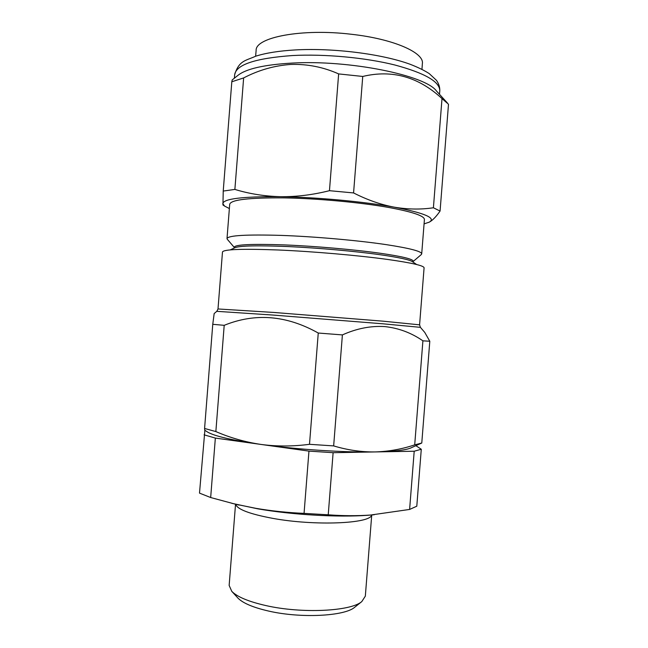 <?xml version="1.0" encoding="UTF-8"?>
<svg xmlns="http://www.w3.org/2000/svg" width="648" height="648" viewBox="0 0 648 648"><rect width="100%" height="100%" fill="white"/><g stroke="black" fill="none" stroke-linecap="round" stroke-linejoin="round"><path stroke-width="0.97" d="M421.97 69.312L422.375 63.504C424.205 52.626 393.425 38.904 351.354 34.271C301.79 28.253 255.312 37.357 256.13 50.423L255.62 56.222M447.339 102.902L436.509 91.06C425.752 75.435 349.491 59.689 291.924 63.091C264.068 64.719 246.046 68.834 237.865 75.427L232.203 79.931L231.814 81.761L243.64 77.922C258.73 70.065 274.501 65.57 290.952 64.436C307.468 63.941 323.368 67.1 338.645 73.913L329.459 190.69L353.573 192.934L362.742 76.456L338.645 73.913M413.132 262.148L413.205 261.217C413.132 259.111 402.222 256.462 380.465 253.287C354.205 249.561 314.693 246.11 283.897 244.887C251.951 243.81 235.41 244.563 234.252 247.131L234.179 248.063M421.216 254.624L421.702 253.878C421.686 251.367 409.957 248.297 386.524 244.677C358.036 240.416 314.807 236.585 281.143 235.394C246.272 234.39 228.234 235.443 227.011 238.553L227.375 239.363M416.688 264.538L412.557 261.768C409.86 259.791 399.119 257.45 380.352 254.761C355.541 251.27 318.881 247.99 288.87 246.596C257.621 245.309 239.606 245.697 234.811 247.771L230.299 249.869M419.588 324.834L424.084 267.835C424.043 265.688 411.934 262.894 387.747 259.467C358.239 255.401 313.365 251.497 278.462 249.998C242.336 248.654 223.673 249.31 222.483 251.975L218.003 308.966L273.553 312.433L382.879 321.157L419.588 324.834L420.406 327.345L383.373 323.838L272.808 315.041L216.805 311.324L214.164 313.559L212.763 324.308L224.2 325.328C255.223 312.709 286.578 315.268 318.257 333.031L342.395 334.911C356.7 328.471 370.859 325.701 384.855 326.592C398.723 328.107 411.407 332.853 422.909 340.832L414.704 444.86C401.833 449.185 388.589 451.543 374.973 451.931C393.36 451.535 405.243 450.239 410.63 448.043L411.423 447.687M227.011 238.553L229.708 204.209C231.036 199.73 249.164 197.624 284.091 197.883C317.804 198.458 361.025 202.468 389.448 207.595C412.825 211.969 424.481 215.946 424.416 219.534L421.702 253.878M371.62 514.966C370.948 523.616 315.009 526.119 272.832 518.376C249.618 514.026 237.217 509.32 235.629 504.241M374.22 514.755L368.145 515.265C338.337 517.493 292.329 514.86 257.742 508.826L231.887 503.334M415.878 445.678L421.281 449.25L414.202 451.227L333.121 452.693L308.958 451.113L304.058 513.378C287.591 512.665 271.585 510.989 256.049 508.364L235.094 504.104L210.673 497.534L199.503 493.12L204.873 430.288M355.055 606.965L354.667 607.281C344.582 616.216 300.769 618.5 268.742 611.088C253.214 607.516 242.951 603.191 237.946 598.088L237.605 597.723M235.532 504.217L229.149 585.419L231.773 591.341C237.225 596.897 248.63 601.644 265.972 605.588C301.806 613.802 350.924 611.323 361.811 601.571L365.334 596.136L371.733 514.957M206.85 431.584L207.571 432.062C214.561 436.169 232.397 440.3 261.071 444.447L215.347 438.08L204.079 434.832M215.347 438.08L210.673 497.534M308.958 451.113L261.071 444.447C245.3 442.098 230.226 437.813 215.857 431.576L204.582 428.466L204.768 430.215M333.121 452.693L328.228 514.804L304.058 513.378M414.202 451.227L409.609 509.441L370.583 515.038C356.854 515.978 342.735 515.897 328.228 514.804M421.281 449.25L416.794 506.21L409.609 509.441M342.395 334.911L333.655 445.905C347.49 450.077 361.268 452.085 374.973 451.931C344.242 452.579 296.8 449.493 261.071 444.447C276.842 446.545 292.977 446.496 309.501 444.309L318.257 333.031M224.2 325.328L215.857 431.576M212.763 324.308L204.582 428.466M333.655 445.905L309.501 444.309M422.909 340.832L429.802 341.245L421.775 443.03L414.704 444.86M429.802 341.245L424.748 332.4L420.406 327.345M420.908 443.41L421.775 443.03M353.573 192.934C367.27 199.916 380.838 204.663 394.259 207.166C407.73 209.442 420.771 209.644 433.407 207.773L440.073 211.054L448.497 104.247L442.009 98.601C418.527 76.82 392.105 69.433 362.742 76.456M440.073 211.054C436.177 216.691 432.572 220.393 429.243 222.159L424.067 223.884M433.407 207.773L442.009 98.601M222.944 204.962L223.228 191.071L234.876 189.418L243.64 77.922M234.876 189.418C249.367 193.849 264.587 196.271 280.552 196.692C296.444 196.871 312.749 194.87 329.459 190.69M223.228 191.071L231.814 81.761M229.368 208.559L224.54 206.056L222.807 203.626C223.511 198.742 242.765 196.433 280.552 196.692C316.653 197.219 364.006 201.617 394.259 207.166C424.821 213.079 436.469 218.076 429.227 222.167L428.871 222.345M292.515 55.542C255.49 58.207 236.204 64.589 234.665 74.69C239.055 60.264 245.794 60.774 255.693 56.198C265.98 52.95 279.207 50.86 295.375 49.928C333.404 47.806 381.972 53.946 410.135 64.273C417.92 67.295 424.286 70.405 429.235 73.597L436.485 80.344C438.834 83.738 439.935 87.237 439.781 90.833C439.887 81.721 424.894 73.103 394.794 64.978C365.342 57.615 324.753 53.841 292.515 55.542M234.665 74.69L234.39 78.189M234.236 247.39L227.237 239.201M239.023 505.1L235.086 504.104M237.946 598.088L231.773 591.341M354.667 607.281L361.811 601.571M368.145 515.265L370.583 515.038M410.63 448.043L421.662 443.07M207.571 432.062L204.728 430.191M218.003 308.966L216.805 311.324M413.189 261.476L421.378 254.478M439.781 90.833L439.498 94.333M224.54 206.056L222.912 204.938"/></g></svg>
